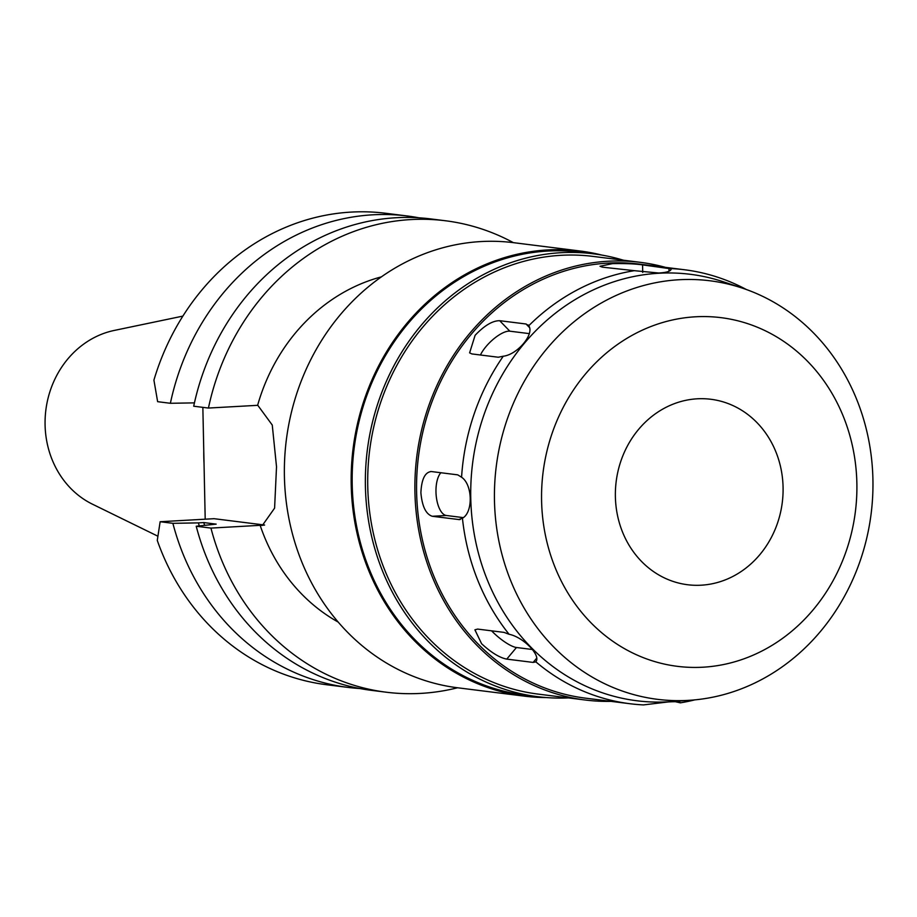 <?xml version="1.0" encoding="UTF-8"?>
<svg xmlns="http://www.w3.org/2000/svg" width="917" height="917" viewBox="0 0 917 917"><rect width="100%" height="100%" fill="white"/><g stroke="black" fill="none" stroke-linecap="round" stroke-linejoin="round"><path stroke-width="1.38" d="M697.275 398.803A93.454 83.711 97.1 0 0 615.502 489.139A93.454 83.711 97.1 0 0 687.612 584.737A93.454 83.711 97.1 0 0 701.184 585.195A93.454 83.711 97.1 0 0 782.958 494.859A93.454 83.711 97.1 0 0 710.858 399.273A93.454 83.711 97.1 0 0 697.275 398.803M702.903 667.209A175.709 157.38 -82.9 0 1 541.592 500.865A175.709 157.38 -82.9 0 1 695.556 316.789A175.709 157.38 -82.9 0 1 856.868 483.144A175.709 157.38 -82.9 0 1 702.903 667.209M690.914 700.198A210.921 188.925 97.1 0 1 688.105 700.382A210.921 188.925 -82.9 0 1 494.469 500.693A210.921 188.925 -82.9 0 1 679.291 279.731A210.921 188.925 97.1 0 1 742.552 288.19L723.547 281.851A214.91 192.501 97.1 0 0 659.082 273.232A214.91 192.501 -82.9 0 0 470.765 498.367A214.91 192.501 -82.9 0 0 668.057 701.837A214.91 192.501 97.1 0 0 670.923 701.654L690.914 700.198A210.921 188.925 97.1 0 0 871.15 513.554A210.921 188.925 97.1 0 0 742.552 288.19M675.554 701.746L680.334 702.835C680.288 701.723 676.104 701.448 667.771 701.986L643.436 704.909A218.693 195.883 -82.9 0 1 630.139 703.752A218.693 195.883 -82.9 0 1 535.78 661.799C541.477 655.678 523.24 636.994 509.084 634.277A218.693 195.883 -82.9 0 1 462.432 518.231C473.31 512.397 472.61 484.508 461.572 477.23A218.693 195.883 -82.9 0 1 503.261 356.22C517.52 354.65 534.737 333.914 528.731 325.764A218.693 195.883 -82.9 0 1 634.346 270.675L658.784 273.014C667.152 272.544 671.301 271.077 671.233 268.601A218.693 195.883 -82.9 0 1 684.541 269.758A218.693 195.883 -82.9 0 1 746.3 289.485M694.857 699.866A218.693 195.883 -82.9 0 1 680.334 702.835L680.345 702.697M671.267 268.876L642.576 264.887C635.378 263.821 625.36 263.397 612.533 263.626L600.016 266.262L602.32 267.145L634.346 270.675M684.541 269.758L640.009 264.176A218.693 195.883 97.1 0 0 608.235 263.087A218.693 195.883 97.1 0 0 416.88 474.479A218.693 195.883 97.1 0 0 585.608 698.169L630.139 703.752M509.084 634.277L504.029 632.386L477.631 629.085L474.903 629.819L481.585 643.711C491.248 652.617 499.639 657.753 506.757 659.117L533.144 662.418L535.688 661.925M461.572 477.23L457.743 474.857L431.345 471.544C425.029 472.129 421.545 479.19 420.892 492.727C422.095 506.356 425.901 514.208 432.285 516.282L459.44 519.618M460.219 519.503L458.672 519.595L462.432 518.231M431.345 471.544L430.658 471.51M528.203 324.939L528.731 325.764L526.06 323.999L499.673 320.698C492.601 320.663 484.417 325.524 475.121 335.301L469.607 352.862L471.877 353.928L498.263 357.229L503.261 356.22M611.077 701.356A220.561 197.556 -82.9 0 1 585.378 700.026A220.561 197.556 -82.9 0 1 415.206 474.421A220.561 197.556 -82.9 0 1 608.2 261.23A220.561 197.556 -82.9 0 1 640.238 262.319A220.561 197.556 -82.9 0 1 665.478 267.363M640.238 262.319L593.07 256.405A220.561 197.556 97.1 0 0 561.032 255.316A220.561 197.556 97.1 0 0 368.026 468.507A220.561 197.556 97.1 0 0 538.21 694.112L585.378 700.026M568.494 697.906A223.175 199.906 -82.9 0 1 537.878 696.702A223.175 199.906 -82.9 0 1 365.688 468.427A223.175 199.906 -82.9 0 1 560.975 252.702A223.175 199.906 -82.9 0 1 593.391 253.814A223.175 199.906 -82.9 0 1 623.354 260.199M593.391 253.814L580.197 252.152A223.175 199.906 97.1 0 0 547.781 251.052A223.175 199.906 97.1 0 0 352.495 466.776A223.175 199.906 97.1 0 0 524.684 695.052L537.878 696.702M546.326 697.562A224.298 200.915 -82.9 0 1 524.547 696.163A224.298 200.915 -82.9 0 1 351.486 466.742A224.298 200.915 -82.9 0 1 547.758 249.928A224.298 200.915 -82.9 0 1 580.335 251.04A224.298 200.915 -82.9 0 1 601.793 255.064M580.335 251.04L513.543 242.673A224.298 200.915 97.1 0 0 480.966 241.561A224.298 200.915 97.1 0 0 284.694 458.374A224.298 200.915 97.1 0 0 457.743 687.796L524.547 696.163M338.167 622.07A185.051 165.748 97.1 0 1 260.141 525.326L262.365 525.43L274.596 508.144L276.521 466.787L272.257 425.041L257.792 405.314L208.434 408.054L193.705 406.208A237.572 212.801 97.1 0 1 396.19 217.73A237.572 212.801 97.1 0 1 430.703 218.911L445.433 220.756A237.572 212.801 -82.9 0 1 513.36 242.65M381.438 276.854A185.051 165.748 97.1 0 0 257.631 405.291M194.438 402.872L170.379 403.285L157.632 401.68L153.918 380.119A237.572 212.801 97.1 0 1 351.211 212.091A237.572 212.801 97.1 0 1 385.725 213.271L407.377 215.988A237.572 212.801 -82.9 0 1 418.989 217.81M260.141 525.326L210.944 528.089L196.227 526.243A237.572 212.801 97.1 0 0 371.614 690.375L386.332 692.22A237.572 212.801 -82.9 0 1 210.944 528.089M199.264 525.865A216.057 193.533 -82.9 0 1 198.393 522.885L203.792 522.575L216.171 524.134L196.227 526.243M198.393 522.885L172.889 523.32L160.143 521.727L214.074 518.69L264.623 525.028M457.572 687.773A237.572 212.801 -82.9 0 1 420.846 693.39A237.572 212.801 -82.9 0 1 386.332 692.22M208.434 408.054A237.572 212.801 -82.9 0 1 410.919 219.576A237.572 212.801 -82.9 0 1 445.433 220.756M170.379 403.285A237.572 212.801 -82.9 0 1 372.864 214.807A237.572 212.801 -82.9 0 1 407.377 215.988M202.852 407.354L205.202 519.194M160.143 521.727L157.277 540.422A237.572 212.801 97.1 0 0 326.624 684.735L348.277 687.441A237.572 212.801 -82.9 0 1 172.889 523.32M359.991 688.552A237.572 212.801 -82.9 0 1 348.277 687.441M203.792 522.575A210.28 188.352 97.1 0 0 204.583 525.2M203.769 450.9A166.172 148.841 97.1 0 0 204.021 463.028M182.896 316.101L114.224 330.441A91.597 82.037 97.1 0 0 45.85 410.105A91.597 82.037 97.1 0 0 92.445 504.178L157.781 536.158M480.439 354.994A22.432 8.104 135.9 0 1 486.044 346.557A22.432 8.104 135.9 0 1 509.841 331.186L529.281 333.616M463.314 517.624L446.35 515.492A22.432 9.846 86.8 0 1 435.976 491.879A22.432 9.846 86.8 0 1 440.871 472.736M532.376 649.5L516.466 647.505A22.432 5.823 39.9 0 1 492.005 631.251A22.432 5.823 39.9 0 1 491.604 630.827M669.02 271.237L668.963 268.2M260.313 525.349L264.302 525.12M642.576 264.887L642.725 272.429M529.51 327.552L526.06 323.999M499.673 320.698L509.841 331.186M446.35 515.492L432.285 516.282M533.144 662.418L536.686 658.188M516.466 647.505L506.757 659.117"/></g></svg>
